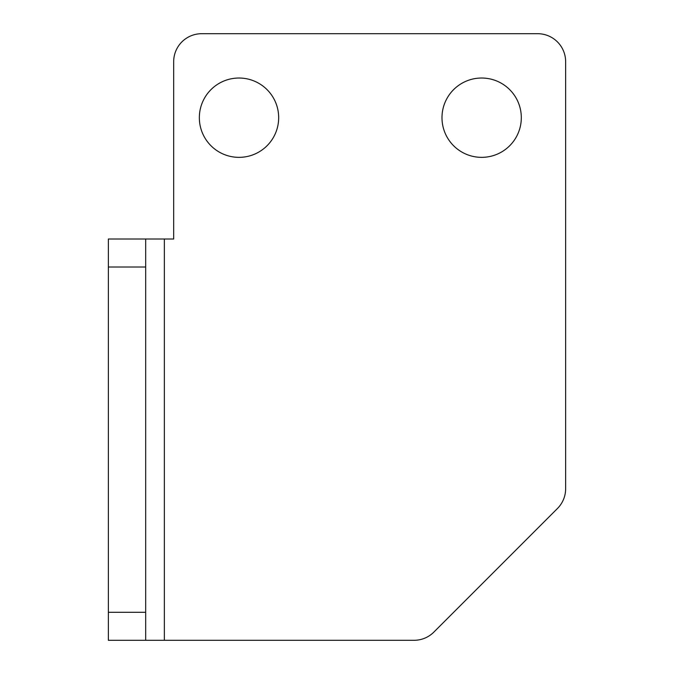 <?xml version="1.0" encoding="UTF-8"?>
<svg xmlns="http://www.w3.org/2000/svg" width="674" height="674" viewBox="0 0 674 674"><rect width="100%" height="100%" fill="white"/><g stroke="black" fill="none" stroke-linecap="round" stroke-linejoin="round"><path stroke-width="1.01" d="M173.681 239.009L173.681 61.696L173.681 239.009L164.355 239.009L173.681 239.009L173.681 61.696L173.681 239.009M201.678 33.7L537.641 33.7L201.678 33.7A27.996 27.996 0 0 0 173.681 61.696A27.996 27.996 0 0 1 201.678 33.7L537.641 33.7L201.678 33.7M565.638 61.696L565.638 488.717L565.638 61.696A27.996 27.996 0 0 0 537.641 33.7A27.996 27.996 0 0 1 565.638 61.696L565.638 488.717L565.638 61.696M557.44 508.516L433.854 632.102L557.44 508.516A27.996 27.996 0 0 0 565.638 488.717A27.996 27.996 0 0 1 557.44 508.516L433.854 632.102L557.44 508.516M278.674 117.689A39.665 39.665 0 0 0 219.176 83.34A39.665 39.665 0 0 0 219.176 152.038A39.665 39.665 0 0 0 278.674 117.689A39.665 39.665 0 0 1 219.176 152.038A39.665 39.665 0 0 1 219.176 83.34A39.665 39.665 0 0 1 278.674 117.689M521.314 117.689A39.665 39.665 0 0 0 461.816 83.34A39.665 39.665 0 0 0 461.816 152.038A39.665 39.665 0 0 0 521.314 117.689A39.665 39.665 0 0 1 461.816 152.038A39.665 39.665 0 0 1 461.816 83.34A39.665 39.665 0 0 1 521.314 117.689M164.355 640.3L108.362 640.3L108.362 612.304L108.362 640.3L145.685 640.3L145.685 612.304L108.362 612.304L145.685 612.304L145.685 267.005L108.362 267.005L108.362 612.304L108.362 267.005L145.685 267.005L145.685 640.3L164.355 640.3L164.355 239.009L145.685 239.009L145.685 267.005L145.685 239.009L108.362 239.009L108.362 267.005L108.362 239.009L164.355 239.009L164.355 640.3L414.063 640.3A27.996 27.996 0 0 0 433.854 632.102A27.996 27.996 0 0 1 414.063 640.3L164.355 640.3L414.063 640.3"/></g></svg>
